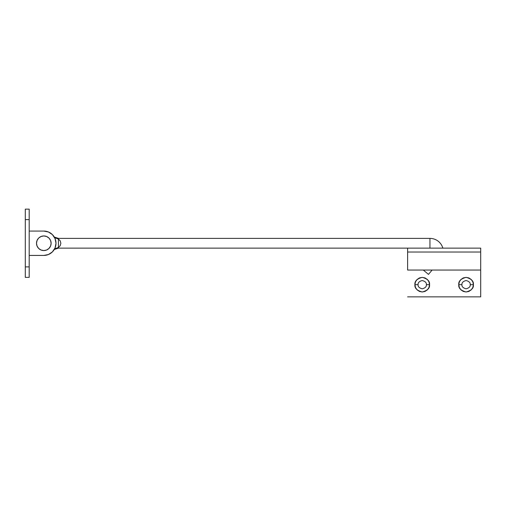 <?xml version="1.0" encoding="UTF-8"?>
<svg xmlns="http://www.w3.org/2000/svg" width="506" height="506" viewBox="0 0 506 506"><rect width="100%" height="100%" fill="white"/><g stroke="black" fill="none" stroke-linecap="round" stroke-linejoin="round"><path stroke-width="0.76" d="M429.955 238.383A13.396 13.396 0 0 1 442.845 248.13A13.396 13.396 0 0 0 429.955 238.383L429.955 248.13L429.955 238.383L58.43 238.383L58.43 239.034L60.214 240.818L60.865 243.253L60.214 245.688L58.43 247.472L58.43 248.13L407.615 248.13L58.43 248.13L58.43 247.472L54.635 248.857L58.43 247.472L58.43 238.383L429.955 238.383M428.474 274.391L432.111 270.052L428.474 274.391L423.301 270.052L428.474 274.391M54.635 237.656L58.43 239.034L54.635 237.656M58.43 239.034L58.43 247.472L60.214 245.688L60.865 243.253L60.214 240.818L58.43 239.034M25.3 277.364L25.3 266.883L29.196 266.883L25.3 266.883L25.3 209.149L25.3 219.623L29.196 219.623L29.196 209.149L29.196 277.364L29.196 219.623L25.3 219.623L25.3 277.364L29.196 277.364M29.196 255.435L43.813 255.435L29.196 255.435L43.813 255.435L48.475 254.512L52.428 251.868L55.072 247.915L55.995 243.253L55.072 238.592L52.428 234.645L48.475 232.001L43.813 231.071L29.196 231.071L43.813 231.071A12.182 12.182 0 0 1 55.995 243.253A12.182 12.182 0 0 1 43.813 255.435A12.182 12.182 0 0 0 55.995 243.253A12.182 12.182 0 0 0 43.813 231.071L29.196 231.071M51.125 243.253A7.312 7.312 0 0 1 43.813 250.565A7.312 7.312 0 0 1 36.508 243.253A7.312 7.312 0 0 0 43.813 250.565A7.312 7.312 0 0 0 51.125 243.253A7.312 7.312 0 0 0 43.813 235.948A7.312 7.312 0 0 0 36.508 243.253A7.312 7.312 0 0 1 43.813 235.948A7.312 7.312 0 0 1 51.125 243.253L50.568 240.458L48.981 238.086L46.609 236.504L43.813 235.948L41.018 236.504L38.646 238.086L37.064 240.458L36.508 243.253L37.064 246.055L38.646 248.421L41.018 250.008L43.813 250.565L46.609 250.008L48.981 248.421L50.568 246.055L51.125 243.253M418.089 284.669L414.92 284.669C414.509 281.216 416.944 278.781 422.232 277.364C427.519 278.781 429.955 281.216 429.537 284.669L426.375 284.669C426.609 282.715 425.23 281.33 422.232 280.526C419.234 281.33 417.855 282.715 418.089 284.669C417.855 282.715 419.234 281.33 422.232 280.526C425.23 281.33 426.609 282.715 426.375 284.669C426.609 286.63 425.23 288.009 422.232 288.812C419.234 288.009 417.855 286.63 418.089 284.669C417.855 286.63 419.234 288.009 422.232 288.812C425.23 288.009 426.609 286.63 426.375 284.669L429.537 284.669L428.98 281.874L427.399 279.502L425.027 277.92L422.232 277.364L419.436 277.92L417.064 279.502L415.477 281.874L414.92 284.669L415.477 287.465L417.064 289.837L419.436 291.424L422.232 291.981L425.027 291.424L427.399 289.837L428.98 287.465L429.537 284.669C429.955 288.129 427.519 290.564 422.232 291.981C416.944 290.564 414.509 288.129 414.92 284.669L418.089 284.669M461.94 284.669L458.771 284.669C458.36 281.216 460.795 278.781 466.083 277.364C471.371 278.781 473.806 281.216 473.388 284.669L470.226 284.669C470.46 282.715 469.081 281.33 466.083 280.526C463.085 281.33 461.706 282.715 461.94 284.669C461.706 282.715 463.085 281.33 466.083 280.526C469.081 281.33 470.46 282.715 470.226 284.669L470.226 284.669C470.46 286.63 469.081 288.009 466.083 288.812C463.085 288.009 461.706 286.63 461.94 284.669L461.94 284.669C461.706 286.63 463.085 288.009 466.083 288.812C469.081 288.009 470.46 286.63 470.226 284.669L473.388 284.669L472.838 281.874L471.25 279.502L468.879 277.92L466.083 277.364L463.287 277.92L460.915 279.502L459.328 281.874L458.771 284.669L459.328 287.465L460.915 289.837L463.287 291.424L466.083 291.981L468.879 291.424L471.25 289.837L472.838 287.465L473.388 284.669C473.806 288.129 471.371 290.564 466.083 291.981C460.795 290.564 458.36 288.129 458.771 284.669L461.94 284.669M480.7 296.851L407.615 296.851L480.7 296.851L480.7 270.052L407.615 270.052L480.7 270.052L480.7 252.026L480.7 270.052M480.7 248.13L407.615 248.13L407.615 252.026L480.7 252.026L480.7 248.13L407.615 248.13L407.615 252.026L480.7 252.026L480.7 248.13M407.615 270.052L407.615 252.026L407.615 270.052M54.294 249.471L58.43 248.13M58.43 238.383L54.294 237.036M25.3 209.149L29.196 209.149"/></g></svg>
